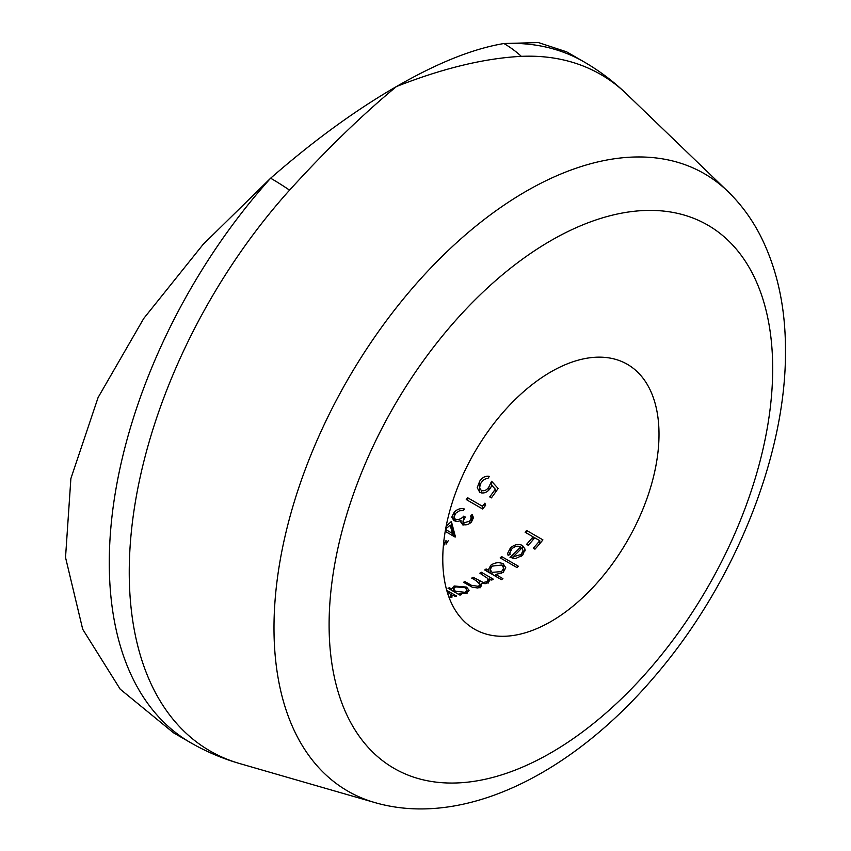 <?xml version="1.0" encoding="UTF-8"?>
<svg xmlns="http://www.w3.org/2000/svg" width="851" height="851" viewBox="0 0 851 851"><rect width="100%" height="100%" fill="white"/><g stroke="black" fill="none" stroke-linecap="round" stroke-linejoin="round"><path stroke-width="1.28" d="M521.333 56.347C484.262 58.283 442.626 68.357 396.449 86.547C362.515 114.608 326.88 149.148 289.563 190.156A390.609 225.515 120 0 0 129.246 572.212A390.609 225.515 120 0 0 239.727 763.57C222.547 758.613 206.208 751.667 190.698 742.732A393.151 226.983 -60 0 1 109.279 562.756A393.151 226.983 -60 0 1 270.629 178.21C313.54 140.723 355.473 110.173 396.449 86.547C437.18 63.017 473.007 48.677 503.92 43.529L538.375 42.55L566.66 51.847L583.85 61.783A393.151 226.983 -60 0 0 503.92 43.529A131.054 100.429 87.5 0 1 521.333 56.347A390.609 225.515 120 0 1 626.41 93.823C613.528 81.419 599.338 70.739 583.85 61.783M446.328 543.938L448.317 540.576M469.752 521.078L463.901 522.897L463.104 520.812L465.412 517.121L463.742 516.153C461.316 519.014 458.487 520.035 455.253 519.206L453.966 516.929L455.955 513.057L459.572 510.717L463.114 510.643A152.893 88.27 120 0 0 464.582 509.047C460.816 508.015 457.402 509.015 454.306 512.057L451.796 517.078L453.923 520.706L457.806 521.44L460.976 520.514L460.816 521.663L462.423 524.322C465.646 525.471 468.656 524.705 471.443 522.025L473.475 517.653L472.124 514.451A152.893 88.27 -60 0 1 470.656 516.046L471.241 518.025L469.752 521.078L469.752 523.397M511.962 548.767C514.738 546.236 517.653 545.597 520.716 546.842A152.893 88.27 -60 0 1 510.026 557.373L515.472 558.564L522.642 555.278L525.078 549.203L522.471 545.438C518.238 543.64 514.185 544.534 510.313 548.108L507.664 553.299L508.09 555.309L510.079 554.49L509.845 552.873L511.962 548.767M525.131 550.14L525.078 550.852M502.909 578.627L495.771 574.499L503.132 572.393L505.76 567.766L503.249 563.83C499.08 561.979 494.931 562.447 490.814 565.224L488.208 570.138L486.144 568.947A152.893 88.27 -60 0 1 484.676 569.979L501.441 579.659A152.893 88.27 120 0 0 502.909 578.627M488.187 569.468L488.208 572.01M498.112 488.463L491.612 481.24L488.846 487.017C486.761 490.187 484.251 491.325 481.294 490.431L479.645 488.08L480.241 484.091L482.964 480.368L486.155 478.581L487.836 478.624A152.893 88.27 120 0 0 489.304 476.379C485.549 475.752 482.347 477.337 479.709 481.155L477.23 487.697L479.762 492.357C483.698 493.867 487.197 492.538 490.261 488.368L491.867 485.4L495.282 489.165A152.893 88.27 -60 0 1 489.729 496.91L491.399 497.878A152.893 88.27 120 0 0 498.112 488.463M526.588 530.45A152.893 88.27 -60 0 1 525.12 532.237L533.077 536.832A152.893 88.27 -60 0 1 526.588 544.321L528.258 545.289A152.893 88.27 120 0 0 534.758 537.8L539.789 540.704A152.893 88.27 -60 0 1 533.29 548.193L534.971 549.161A152.893 88.27 120 0 0 542.927 539.885L526.588 530.45L526.588 533.077M501.643 556.575A152.893 88.27 -60 0 1 500.186 557.862L516.951 567.543A152.893 88.27 120 0 0 518.408 566.255L501.643 556.575L501.643 558.703M484.9 503.154A152.893 88.27 -60 0 1 482.389 506.249L467.72 497.782A152.893 88.27 -60 0 1 466.252 499.548L482.602 508.983A152.893 88.27 120 0 0 485.623 505.313L484.9 503.154L484.9 506.196M445.222 531.354L455.147 537.087A152.893 88.27 120 0 0 455.445 536.843L451.37 521.461A152.893 88.27 -60 0 1 446.169 526.173M550.895 621.56A152.893 88.27 120 0 0 650.781 486.825A152.893 88.27 120 0 0 627.336 364.313A152.893 88.27 120 0 0 550.895 371.887A152.893 88.27 120 0 0 451.009 506.611A152.893 88.27 120 0 0 474.454 629.134A152.893 88.27 120 0 0 550.895 621.56M489.75 580.925L489.719 578.903L491.804 580.095A152.893 88.27 120 0 0 493.261 579.137L481.326 572.244A152.893 88.27 -60 0 1 479.858 573.202L487.868 578.51L487.846 580.659L486.676 581.776L483.177 582.467L473.145 577.276A152.893 88.27 -60 0 1 471.677 578.106L476.326 580.786L479.985 584.35L478.496 586.35L471.454 585.328L464.976 581.595A152.893 88.27 -60 0 1 463.508 582.286L472.231 587.179L477.634 587.977L481.028 586.307L481.209 583.318L485.283 583.68L487.889 582.775L489.899 580.042M461.412 594.679L459.2 593.402L466.454 593.158L469.082 590.317L466.582 587.084L454.136 585.999L451.53 588.977L449.466 587.775A152.893 88.27 -60 0 1 447.998 588.222L459.944 595.126A152.893 88.27 120 0 0 461.412 594.679M451.509 588.509L451.53 590.264M447.169 591.817L451.19 594.806L449.583 597.604M450.796 597.487L452.977 595.168L455.125 596.402A152.893 88.27 120 0 0 456.593 596.04L446.754 590.36M190.698 742.732L173.508 732.807L120.193 689.172L82.707 629.261L65.527 557.437L70.878 478.592L98.099 397.502L143.766 318.434L203.038 244.503L270.629 178.21A131.054 36.933 42 0 1 289.563 190.156M533.077 538.279L533.939 538.768M539.789 542.151L540.651 542.64M539.789 543.661L539.789 540.704M533.077 539.789L533.077 536.832M449.466 589.073L449.466 587.775M454.136 587.669L454.136 585.999M466.582 588.966L466.582 587.084M459.2 594.689L459.2 593.402M464.965 592.317L455.413 591.211L453.445 588.903L455.551 586.871L465.093 587.701L467.018 590.19L464.965 592.317L464.965 593.562M455.413 592.509L455.413 591.211M451.285 596.679L452.03 597.104M495.282 492.527L495.282 489.165M479.709 485.57L479.709 481.155M481.294 492.963L481.294 490.431M488.846 490.059L488.846 487.017M491.665 485.847L491.612 481.24M495.282 489.836L496.356 491.006M481.326 574.053L481.326 572.244M488.155 579.765L489.719 580.669M489.719 580.956L489.719 578.903M481.209 586.062L481.209 583.318M464.976 583.137L464.976 581.595M478.496 587.796L478.496 586.35M473.145 578.946L473.145 577.276M486.676 583.329L486.676 581.776M486.144 570.819L486.144 568.947M490.814 567.596L490.814 565.224M503.249 566.458L503.249 563.83M495.771 576.382L495.771 574.499M501.643 571.564L492.091 572.372L490.123 569.542L492.229 566.106L501.771 565.032L503.696 568.074L501.643 571.564L501.643 573.319M492.091 574.255L492.091 572.372M510.313 551.033L510.313 548.108M522.471 548.48L522.471 545.438M520.716 549.214L520.716 546.842M512.962 556.862A152.893 88.27 120 0 0 522.035 547.842L523.057 550.735L521.099 554.512L512.962 556.862L512.962 558.447M523.057 550.416L523.057 554.565L523.067 550.416M521.099 556.565L521.099 554.512M467.72 500.399L467.72 497.782M482.389 508.866L482.389 506.249M471.241 519.291A157.265 90.791 120 0 0 472.124 518.344L472.124 514.451M460.976 522.684L460.976 520.514M454.306 515.366L454.306 512.057M455.253 521.248L455.253 519.206M463.742 519.291L463.742 516.153M463.901 524.812L463.901 522.897M450.434 526.067A157.265 90.791 120 0 0 451.37 525.195L451.37 521.461M451.37 525.195L454.402 536.662M445.626 529.045A152.893 88.27 120 0 0 450.168 525.078L452.402 533.428L445.552 529.471M452.402 535.502L452.402 533.428M446.02 544.172L446.02 540.566L444.605 543.012L444.605 544.885M772.687 368.674A313.657 181.093 120 0 0 550.895 240.62A313.657 181.093 120 0 0 329.103 624.772A313.657 181.093 120 0 0 550.895 752.827A313.657 181.093 120 0 0 772.687 368.674M727.722 191.315C740.668 203.836 751.444 218.409 760.071 235.025C777.123 268.554 785.601 307.168 785.473 350.846C786.133 456.732 733.445 585.467 653.728 677.534C571.595 773.761 463.784 828.331 374.823 802.567A356.495 205.825 -60 0 1 273.99 627.921A356.495 205.825 -60 0 1 446.35 252.268A356.495 205.825 -60 0 1 727.722 191.315L626.41 93.823M471.454 586.818L471.454 585.328M479.219 582.754L479.219 580.786M374.823 802.567L239.727 763.57M453.445 588.903L453.445 591.371M467.018 590.19L467.018 593.796M451.285 595.253L451.285 597.37M479.56 487.134L479.56 491.442M479.996 584.35L479.996 587.924M488.155 579.552L488.155 583.126M490.123 569.542L490.123 573.138M503.696 568.074L503.696 571.702M509.813 552.873L509.813 554.597M471.241 518.025L471.241 521.876M453.966 516.929L453.966 520.706M463.029 521.386L463.029 525.173"/></g></svg>
